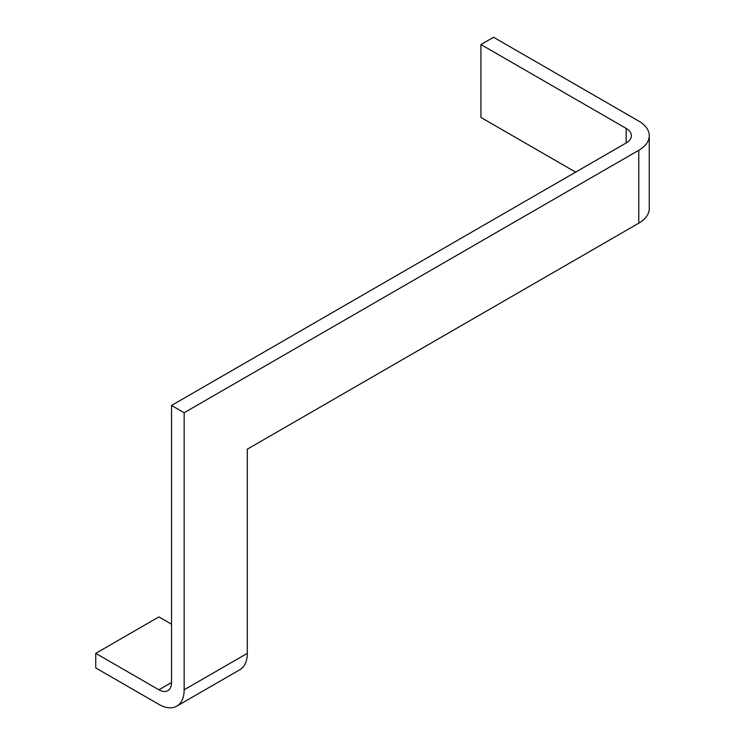 <?xml version="1.0" encoding="UTF-8"?>
<svg xmlns="http://www.w3.org/2000/svg" width="745" height="745" viewBox="0 0 745 745"><rect width="100%" height="100%" fill="white"/><g stroke="black" fill="none" stroke-linecap="round" stroke-linejoin="round"><path stroke-width="1.12" d="M638.782 150.267A35.723 20.618 0 0 0 649.249 135.683L649.249 208.591A35.723 20.618 180 0 1 638.782 223.174L638.782 150.267L184.155 412.739L171.527 405.448L171.527 682.513A17.861 10.309 60 0 1 167.83 690.689A17.861 10.309 60 0 1 158.899 689.805L95.751 653.356L158.899 616.897L171.527 624.189M649.249 135.683A35.723 20.618 0 0 0 638.782 121.1L493.553 37.25L480.925 44.542L480.925 117.449L575.643 172.132M626.154 128.391A17.861 10.309 180 0 1 631.388 135.683A17.861 10.309 180 0 1 626.154 142.975L626.154 128.391L480.925 44.542M626.154 142.975L171.527 405.448M95.751 653.356L95.751 667.93L158.899 704.388A35.723 20.627 -120 0 0 176.751 706.158L239.899 669.699A35.723 20.627 60 0 0 247.293 653.356L247.293 449.198L638.782 223.174M184.155 412.739L184.155 689.805A35.723 20.627 -120 0 1 176.751 706.158M247.293 653.356L184.155 689.805M158.899 689.805L171.527 682.513"/></g></svg>
